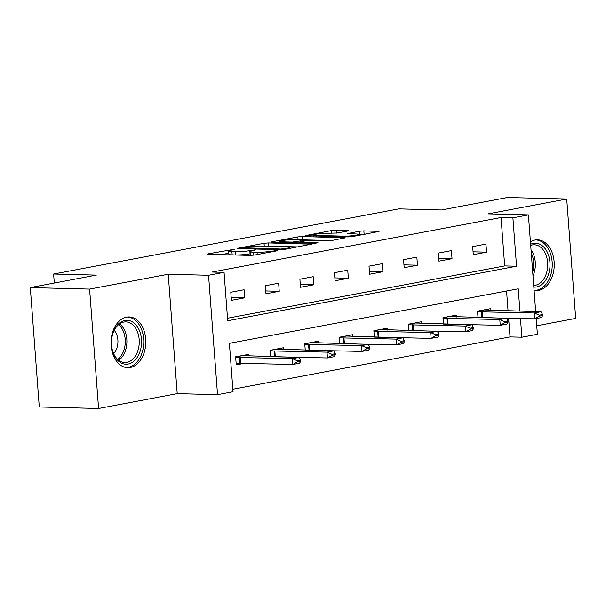 <?xml version="1.0" encoding="UTF-8"?>
<svg xmlns="http://www.w3.org/2000/svg" width="606" height="606" viewBox="0 0 606 606"><rect width="100%" height="100%" fill="white"/><g stroke="black" fill="none" stroke-linecap="round" stroke-linejoin="round"><path stroke-width="0.91" d="M234.302 249.263L208.047 253.869L207.191 254.164L208.206 254.338L250.111 255.406L254.611 255.05L277.715 250.695L271.465 251.172A10.219 1.083 -4.3 0 1 257.058 252.293L253.566 252.21A10.219 1.083 -4.3 0 1 250.331 251.664A10.219 1.083 -4.3 0 1 253.073 250.702L255.959 249.808L249.816 250.619A10.219 1.083 -4.3 0 1 235.408 251.748L231.916 251.657A10.219 1.083 -4.3 0 1 228.682 251.111A10.219 1.083 -4.3 0 1 231.424 250.157L234.302 249.263M534.083 290.327A25.384 17.377 91.5 0 0 536.234 290.585A25.384 17.377 91.5 0 0 538.772 290.372A25.384 17.377 91.5 0 0 554.248 263.792A25.384 17.377 91.5 0 0 537.522 239.832A25.384 17.377 91.5 0 0 534.984 240.037A25.384 17.377 91.5 0 0 530.432 241.824M126.525 317.135A25.384 17.377 91.5 0 0 111.049 343.716A25.384 17.377 91.5 0 0 127.775 367.683A25.384 17.377 91.5 0 0 130.313 367.471A25.384 17.377 91.5 0 0 145.788 340.89A25.384 17.377 91.5 0 0 129.063 316.93A25.384 17.377 91.5 0 0 126.525 317.135M348.071 230.954L348.927 230.651L347.92 230.485L336.156 230.182L331.656 230.538L305.144 235.673L348.064 236.916L352.563 236.56L379.076 231.424L363.865 230.886L359.358 231.242L347.526 233.613L355.578 233.961A8.545 0.909 -4.3 0 1 358.282 234.416A8.545 0.909 -4.3 0 1 353.184 235.636A8.545 0.909 -4.3 0 1 343.943 236.158L316.355 235.454A8.545 0.909 -4.3 0 1 313.65 234.999A8.545 0.909 -4.3 0 1 318.748 233.78A8.545 0.909 -4.3 0 1 327.99 233.257L337.087 233.022L348.071 230.954M227.508 318.241L504.684 265.928L501.048 217.524L512.903 217.827L528.409 214.895L535.681 311.613M30.3 287.577L89.597 289.092L98.573 408.482L39.276 406.974L30.3 287.577L96.309 275.116L53.616 274.033L398.725 208.888L441.418 209.979L507.427 197.518L566.724 199.026L488.088 213.873L528.409 214.895M98.573 408.482L177.21 393.642L168.233 274.245L89.597 289.092M168.233 274.245L208.555 275.275L224.061 272.344L227.697 320.748L516.547 266.223L512.903 217.827M501.048 217.524L212.198 272.041L224.061 272.344M268.541 242.945L264.034 243.301L238.385 248.142L237.522 248.437L238.537 248.611L280.442 249.68L284.941 249.324L311.461 244.188L268.541 242.945L268.784 246.172L267.322 246.203M272.192 241.756L297.849 236.916L302.349 236.567L345.268 237.802L333.429 240.173L328.929 240.529L307.431 240.446L299.288 242.12L317.991 242.741L314.953 243.317L272.344 242.226L271.337 242.059L272.192 241.756L272.223 242.226M536.749 325.77L575.7 318.423L566.724 199.026M53.616 274.033L54.29 283.047M231.401 300.326L244.688 297.819L244.082 289.751L230.795 292.259L231.401 300.326M265.958 293.804L279.245 291.297L278.639 283.229L265.345 285.737L265.958 293.804M300.508 287.282L313.802 284.775L313.196 276.707L299.902 279.214L300.508 287.282M335.065 280.76L348.359 278.252L347.746 270.185L334.459 272.692L335.065 280.76M369.622 274.238L382.909 271.73L382.303 263.663L369.016 266.17L369.622 274.238M404.172 267.716L417.466 265.208L416.86 257.141L403.566 259.648L404.172 267.716M438.729 261.194L452.023 258.686L451.417 250.619L438.123 253.126L438.729 261.194M473.286 254.671L486.573 252.164L485.967 244.097L472.68 246.604L473.286 254.671M232.848 389.234L510.025 336.913L508.608 318.142M508.063 310.908L506.571 291.016M249.074 356.131L248.937 354.29L235.643 356.798L236.249 364.865L244.839 363.244M278.548 356.881L279.389 356.722M270.685 356.684L270.2 350.276L283.494 347.768L283.631 349.609M313.097 350.359L313.946 350.2M305.235 350.162L304.757 343.753L318.044 341.246L318.188 343.087M347.655 343.837L348.503 343.678M339.792 343.64L339.315 337.231L352.601 334.724L352.737 336.565M382.212 337.315L383.06 337.156M374.349 337.11L373.864 330.709L387.158 328.202L387.295 330.043M416.769 330.793L417.61 330.634M408.906 330.588L408.421 324.187L421.708 321.68L421.852 323.521M451.318 324.271L452.167 324.112M443.456 324.066L442.978 317.665L456.265 315.15L456.409 316.999M485.876 317.749L486.724 317.589M478.013 317.544L477.528 311.143L490.822 308.628L490.958 310.477M536.204 318.544L537.386 334.292L521.88 337.216L520.471 318.445M510.025 336.913L521.88 337.216M519.925 311.211L518.244 288.812L229.394 343.337L233.037 391.741L217.531 394.665L208.555 275.275M177.21 393.642L217.531 394.665M504.684 265.928L516.547 266.223M244.688 297.819L231.181 297.478M279.245 291.297L265.739 290.956M313.802 284.775L300.296 284.434M348.359 278.252L334.853 277.904M382.909 271.73L369.402 271.382M417.466 265.208L403.96 264.86M452.023 258.686L438.517 258.338M486.573 252.164L473.074 251.816M228.682 251.111L228.924 254.338A10.219 1.083 -4.3 0 0 232.159 254.884L231.916 251.657M250.49 253.77L250.058 253.846A10.219 1.083 -4.3 0 1 235.651 254.975L232.159 254.884M250.331 251.664L250.573 254.891A10.219 1.083 -4.3 0 0 252.149 255.346M228.841 253.217L221.152 254.664M297.743 246.915L268.784 246.172M244.036 247.771L280.926 249.036L287.229 248.195A10.219 1.083 -4.3 0 0 289.971 247.24A10.219 1.083 -4.3 0 0 286.736 246.695L261.595 246.051A10.219 1.083 -4.3 0 0 247.187 247.18L244.036 247.771M330.391 240.499L301.129 239.817M294.296 239.643A8.545 0.909 -4.3 0 0 285.055 240.165A8.545 0.909 -4.3 0 0 279.957 241.385A8.545 0.909 -4.3 0 0 282.661 241.839L292.387 242.089L304.174 240.362L305.03 240.059L304.015 239.893L294.296 239.643M365.357 234.151L358.305 234.711M237.613 363.199L236.151 363.471M236.128 363.229L292.903 364.471L292.471 358.661L299.114 357.404L242.589 355.608L235.658 356.919M297.47 361.812L300.788 361.184L300.72 360.214L297.394 360.843L297.47 361.812L292.903 364.471L299.546 363.214L300.788 361.184M235.696 357.419L292.471 358.661L297.394 360.843M299.114 357.404L300.72 360.214M138.653 328.922A21.967 15.036 -88.5 0 1 135.418 359.706A21.967 15.036 -88.5 0 1 114.39 355.593A21.967 15.036 -88.5 0 1 112.216 349.457A21.967 15.036 -88.5 0 1 112.602 334.338A21.967 15.036 -88.5 0 1 124.692 320.513A21.967 15.036 -88.5 0 1 138.653 328.922M112.155 349.17A20.339 13.923 91.5 0 0 114.102 354.571A20.339 13.923 91.5 0 0 124.821 362.562A20.339 13.923 91.5 0 0 137.638 351.397A20.339 13.923 91.5 0 0 136.57 329.876A20.339 13.923 91.5 0 0 125.851 321.892A20.339 13.923 91.5 0 0 112.527 334.618M114.216 330.3A14.483 9.916 -88.5 0 1 116.019 332.997A14.483 9.916 -88.5 0 1 113.625 353.571M125.881 367.471L125.813 367.471A25.225 17.263 91.5 0 0 125.881 367.471A25.225 17.263 91.5 0 0 141.781 353.631A25.225 17.263 91.5 0 0 140.448 326.945A25.225 17.263 91.5 0 0 127.162 317.044A25.225 17.263 91.5 0 0 127.093 317.044L127.162 317.044M530.621 244.263A21.967 15.036 -88.5 0 1 533.341 243.377A21.967 15.036 -88.5 0 1 549.93 262.337A21.967 15.036 -88.5 0 1 536.621 286.941A21.967 15.036 -88.5 0 1 533.841 287.085M533.712 285.464A20.339 13.923 91.5 0 0 535.31 285.297A20.339 13.923 91.5 0 0 547.71 263.996A20.339 13.923 91.5 0 0 534.31 244.794A20.339 13.923 91.5 0 0 532.28 244.96A20.339 13.923 91.5 0 0 530.704 245.392M534.34 290.372L534.272 290.365A25.225 17.263 91.5 0 0 534.34 290.372A25.225 17.263 91.5 0 0 536.863 290.168A25.225 17.263 91.5 0 0 552.24 263.754A25.225 17.263 91.5 0 0 535.621 239.946A25.225 17.263 91.5 0 0 535.553 239.938L535.621 239.946M271.208 356.692L327.46 357.949L327.02 352.139L333.671 350.882L277.139 349.086L270.208 350.389M332.02 355.29L335.345 354.661L335.269 353.692L331.952 354.321L332.02 355.29L327.46 357.949L334.103 356.692L335.345 354.661M270.246 350.897L327.02 352.139L331.952 354.321M333.671 350.882L335.269 353.692M305.765 350.17L362.017 351.419L361.577 345.617L368.221 344.359L311.696 342.564L304.765 343.867M366.577 348.768L369.902 348.139L369.827 347.17L366.501 347.799L366.577 348.768L362.017 351.419L368.66 350.17L369.902 348.139M304.803 344.375L361.577 345.617L366.501 347.799M368.221 344.359L369.827 347.17M340.322 343.647L396.566 344.897L396.135 339.095L402.778 337.837L346.253 336.042L339.322 337.345M401.134 342.246L404.452 341.617L404.384 340.648L401.058 341.276L401.134 342.246L396.566 344.897L403.217 343.647L404.452 341.617M339.36 337.853L396.135 339.095L401.058 341.276M402.778 337.837L404.384 340.648M374.872 337.125L431.124 338.375L430.692 332.573L437.335 331.315L380.81 329.52L373.872 330.823M435.684 335.724L439.009 335.095L438.941 334.126L435.616 334.754L435.684 335.724L431.124 338.375L437.767 337.125L439.009 335.095M373.91 331.33L430.692 332.573L435.616 334.754M437.335 331.315L438.941 334.126M409.429 330.603L465.681 331.853L465.241 326.051L471.885 324.793L415.36 322.99L408.429 324.301M470.241 329.202L473.566 328.573L473.491 327.604L470.173 328.232L470.241 329.202L465.681 331.853L472.324 330.603L473.566 328.573M408.467 324.808L465.241 326.051L470.173 328.232M471.885 324.793L473.491 327.604M443.986 324.081L500.238 325.331L499.798 319.521L506.442 318.271L449.917 316.468L442.986 317.779M504.798 322.68L508.123 322.051L508.048 321.082L504.722 321.71L504.798 322.68L500.238 325.331L506.881 324.081L508.123 322.051M443.024 318.286L499.798 319.521L504.722 321.71M506.442 318.271L508.048 321.082M478.543 317.559L534.787 318.809L534.356 312.999L540.999 311.749L484.474 309.946L477.543 311.257M539.355 316.158L542.673 315.529L542.605 314.559L539.279 315.188L539.355 316.158L534.787 318.809L541.438 317.559L542.673 315.529M477.581 311.764L534.356 312.999L539.279 315.188M540.999 311.749L542.605 314.559M231.204 250.195L231.151 249.505M274.51 251.301L274.457 250.611M252.853 250.748L252.8 250.058M235.651 254.975L235.408 251.748M250.058 253.846L249.816 250.619M253.793 255.179L253.566 252.21M257.232 254.558L257.058 252.293M271.518 251.861L271.465 251.172M208.085 254.331L208.047 253.869M310.484 244.506L310.446 244.013M238.416 248.604L238.385 248.142M264.246 246.119L264.034 243.301M244.188 248.755L244.142 248.104M280.972 249.68L280.926 249.036M284.123 249.452L284.078 248.793M287.282 248.884L287.229 248.195M298.061 239.741L297.849 236.916M302.591 239.794L302.349 236.567M344.291 238.128L344.253 237.635M300.349 242.945L300.303 242.286M282.714 242.491L282.661 241.839M292.433 242.741L292.387 242.089M296.97 242.855L296.887 241.733M304.22 241.052L304.174 240.362M316.408 236.105L316.355 235.454M343.996 236.81L343.943 236.158M348.42 233.78L348.382 233.31M359.6 234.469L359.358 231.242M364.108 234.113L363.865 230.886M378.106 231.742L378.068 231.25M306.038 235.84L306 235.378M331.868 233.355L331.656 230.538M336.383 233.136L336.156 230.182M347.95 230.977L347.92 230.485M240.726 363.138L240.287 357.328M239.9 363.138L239.461 357.335M119.617 323.846A20.339 13.923 -88.5 0 1 124.207 329.566A20.339 13.923 -88.5 0 1 118.693 360.29M117.662 359.419A19.672 13.468 91.5 0 0 122.67 329.937A19.672 13.468 91.5 0 0 118.549 324.664M531.03 249.801A20.339 13.923 -88.5 0 1 532.992 275.828M532.704 271.973A19.672 13.468 91.5 0 0 531.288 253.164M275.275 356.616L274.844 350.806M274.457 356.616L274.018 350.813M309.833 350.094L309.393 344.284M309.007 350.094L308.575 344.291M344.39 343.572L343.95 337.762M343.564 343.572L343.132 337.762M378.947 337.05L378.508 331.24M378.121 337.05L377.682 331.24M413.497 330.528L413.065 324.718M412.678 330.528L412.239 324.718M448.054 324.005L447.614 318.195M447.228 324.005L446.796 318.195M482.611 317.483L482.171 311.673M481.785 317.483L481.346 311.673M243.491 248.74L243.43 247.983M290.054 248.362L289.971 247.24M299.349 242.915L299.288 242.12M280.04 242.423L279.957 241.385M305.091 240.885L305.03 240.059M313.734 236.037L313.65 234.999M358.358 235.469L358.282 234.416"/></g></svg>
